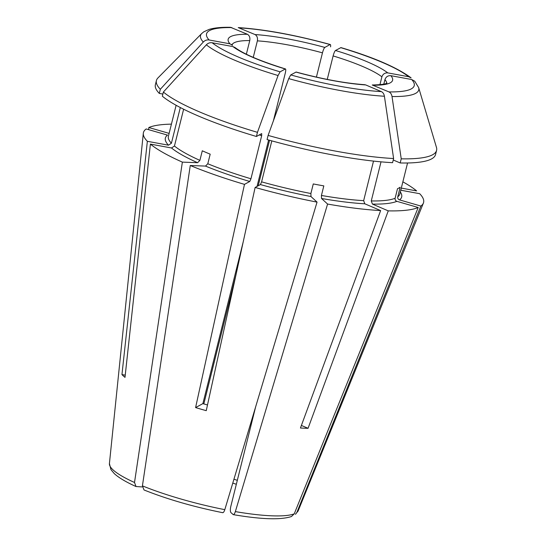 <?xml version="1.0" encoding="UTF-8"?>
<svg xmlns="http://www.w3.org/2000/svg" width="546" height="546" viewBox="0 0 546 546"><rect width="100%" height="100%" fill="white"/><g stroke="black" fill="none" stroke-linecap="round" stroke-linejoin="round"><path stroke-width="0.82" d="M232.057 44.683A79.716 14.667 -166 0 1 234.043 42.834A79.716 14.667 -166 0 1 249.761 40.568C250.232 37.606 249.454 35.504 247.434 34.275L230.487 27.307C221.478 27.129 214.36 27.832 209.125 29.395L203.849 31.777L201.713 33.524L157.93 77.955A144.369 26.556 -166 0 0 156.415 80.535A144.369 26.556 -166 0 0 160.333 89.271A292335.805 272178.222 -47.5 0 1 203.303 42.035C204.955 40.343 206.893 39.653 209.125 39.981L229.955 43.817A84.739 15.588 -166 0 1 247.434 34.275M232.46 45.291L229.955 43.817M273.396 120.837L285.285 73.144C285.913 70.325 285.92 68.946 285.299 69.001L280.084 71.847L278.064 75.532A292335.819 56304.578 -73.9 0 0 257.453 132.337A144.369 26.556 -166 0 1 163.37 92.056A292335.819 272178.229 -47.5 0 1 206.34 44.82C207.992 43.127 209.937 42.445 212.169 42.765L232.992 46.601L234.903 47.495M207.494 404.975L202.839 403.63L195.598 407.589L244.471 184.377L249.761 181.49L250.948 178.774L261.691 135.674L261.705 133.599L256.415 136.486A144.369 26.556 -166 0 1 162.339 96.205L163.37 92.056M285.497 68.973L285.299 69.001A84.739 15.588 -166 0 1 232.992 46.601M255.603 407.002L230.774 506.579C230.153 509.527 230.207 511.534 230.931 512.605L233.285 514.632M364.817 84.705C345.12 83.306 322.222 79.081 296.13 72.031L290.738 74.925L288.718 78.61A292335.819 56304.578 -73.9 0 0 268.1 135.415L267.069 139.564A144.369 26.556 -166 0 0 392.581 162.681L393.611 158.531A144.369 26.556 -166 0 1 268.1 135.415M364.796 84.719L365.731 84.93A84.739 15.588 -166 0 1 295.952 72.072M372.263 85.005L388.964 91.905C390.595 92.697 391.618 94.24 392.021 96.526A292335.812 215873.644 -87.8 0 1 401.228 158.825L400.191 162.967L393.25 159.998M383.804 84.132L384.937 79.6C385.974 76.795 387.94 75.491 390.827 75.676A84.739 15.588 -166 0 1 373.348 85.217M340.95 47.604L335.483 50.491C334.698 51.208 333.906 53.017 333.115 55.924A79.716 14.667 -166 0 1 381.893 76.815C382.937 74.01 384.903 72.7 387.79 72.891L408.62 76.727L411.104 77.873M249.761 40.568L246.355 54.225M141.994 486.93L136.029 486.527L134.514 482.48L182.364 162.121L197.604 162.701L199.897 160.374L202.286 150.792A119.267 21.936 14 0 0 210.19 154.177L207.801 163.759L205.508 166.086L190.267 165.506L142.417 485.865L144.007 489.946M125.232 375.177L121.956 374.57L147.359 141.312A144.369 26.556 -166 0 1 143.318 133.272A144.369 26.556 -166 0 1 146.198 128.958L167.52 135.115A121.772 22.4 -166 0 0 168.468 145.195L171.41 143.236A119.267 21.936 -166 0 1 168.4 136.261L176.126 105.282M182.364 162.121A144.369 26.556 -166 0 1 150.396 144.096L125 377.361A110.852 20.393 -166 0 1 121.956 374.57M222.44 512.551C223.225 512.987 224.017 512.018 224.809 509.657L317.049 202.116L310.967 196.533L310.886 193.523L313.274 183.941A119.267 21.936 14 0 0 323.819 185.886L321.43 195.461L321.512 198.478L327.593 204.054L235.353 511.602C234.562 513.963 233.77 514.926 232.992 514.496M317.049 202.116A144.369 26.556 -166 0 1 255.125 187.455L206.251 410.667A110.852 20.393 -166 0 1 195.598 407.589M243.182 242.001L202.941 403.392A627.702 120.898 -73.9 0 1 202.839 403.63M291.544 516.441L294.246 513.834L418.209 207.494L396.887 201.338C395.481 200.778 394.888 199.754 395.113 198.259A119.267 21.936 -166 0 1 371.266 200.942L381.019 161.841M295.447 514.284L296.887 512.394L420.85 206.054L399.529 199.897C398.123 199.338 397.529 198.314 397.754 196.819L400.143 187.237A119.267 21.936 14 0 1 397.502 188.684L395.113 198.259M301.392 425.45L308.06 428.303A110.852 20.393 -166 0 1 300.443 428.016L380.637 210.572A144.369 26.556 -166 0 1 327.593 204.054M269.56 140.254L258.21 185.77M235.913 275.198L203.863 403.747M180.316 107.535L171.41 143.236M244.471 184.377A144.369 26.556 -166 0 1 190.267 165.506M183.627 109.22L174.454 146.021L171.505 147.986L150.396 144.096M373.519 161.09L363.656 200.648A119.267 21.936 -166 0 1 321.43 195.461M271.812 140.875L261.595 181.852L260.415 184.568L255.125 187.455M147.359 141.312L168.468 145.195M148.614 129.655L148.84 127.518A144.369 26.556 -166 0 1 171.424 124.133M148.84 127.518L169.117 133.374M418.209 207.494A144.369 26.556 -166 0 1 388.254 210.865L372.427 204.088L371.266 200.942M308.06 428.303L388.254 210.865M380.637 210.572L364.817 203.801L363.656 200.648M402.866 181.838A144.369 26.556 -166 0 1 416.653 190.916L401.303 188.09M400.778 190.22L419.69 193.7A144.369 26.556 -166 0 1 423.389 203.098A144.369 26.556 -166 0 1 420.85 206.054M257.453 132.337L256.415 136.486M268.618 139.994L257.043 186.404M393.611 158.531A292335.819 215873.651 -87.8 0 0 384.411 96.239C384.002 93.946 382.985 92.404 381.347 91.612L365.731 84.93M392.021 96.526A112.456 20.687 -166 0 0 418.659 87.619L414.728 81.19L411.657 79.511L390.827 75.676M238.24 27.6L255.05 34.562A84.739 15.588 -166 0 1 324.829 47.42L330.05 44.567C330.583 44.349 330.753 45.113 330.576 46.867M238.261 27.593C264.837 29.375 295.516 35.019 330.282 44.519L330.05 44.567A107.016 19.683 -166 0 0 239.435 27.88M162.872 94.076L159.302 93.414A144.369 26.556 -166 0 1 155.385 84.685L156.415 80.535M160.333 89.271L159.302 93.414M418.659 87.619L436.459 147.4A144.369 26.556 -166 0 1 436.582 150.389A144.369 26.556 -166 0 1 401.228 158.825M436.582 150.389L435.551 154.538A144.369 26.556 -166 0 1 400.191 162.967M381.893 76.815L379.927 84.705M333.115 55.924L327.252 79.416M253.248 57.398L257.378 40.861A79.716 14.667 -166 0 1 322.461 52.846C323.252 49.939 324.044 48.13 324.829 47.42M322.461 52.846L316.414 77.109M257.378 40.861C257.842 37.892 257.07 35.79 255.05 34.562M280.084 71.847A107.016 19.683 -166 0 1 212.169 42.765M261.691 135.674A119.267 21.936 -166 0 1 259.248 134.937M384.937 79.6A79.716 14.667 -166 0 1 386.629 83.224M237.319 480.337A79.716 14.667 14 0 0 233.934 479.231M335.483 50.491A84.739 15.588 -166 0 1 387.79 72.891M224.809 509.657A97.338 17.909 -166 0 1 142.417 485.865M250.948 178.774A119.267 21.936 -166 0 1 207.801 163.759M199.897 160.374A119.267 21.936 -166 0 1 174.454 146.021M407.562 162.988L399.843 193.96A119.267 21.936 -166 0 1 397.754 196.819M310.886 193.523A119.267 21.936 -166 0 1 261.595 181.852M134.514 482.48A97.338 17.909 -166 0 1 109.418 463.574L143.318 133.272M249.761 181.49A121.772 22.4 -166 0 1 205.508 166.086M197.604 162.701A121.772 22.4 -166 0 1 171.505 147.986M294.246 513.834A97.338 17.909 -166 0 1 235.353 511.602M364.817 203.801A121.772 22.4 -166 0 1 321.512 198.478M310.967 196.533A121.772 22.4 -166 0 1 260.415 184.568M295.475 514.305L298.252 510.66A97.338 17.909 -166 0 1 296.887 512.394M400.341 191.967A121.772 22.4 -166 0 1 399.529 199.897M396.887 201.338A121.772 22.4 -166 0 1 372.427 204.088M381.347 91.612A107.016 19.683 -166 0 1 290.738 74.925M384.411 96.239A112.456 20.687 -166 0 1 288.718 78.61M411.657 79.511A107.016 19.683 -166 0 1 388.964 91.905M340.697 47.645A107.016 19.683 -166 0 1 408.62 76.727M278.064 75.532A112.456 20.687 -166 0 1 206.34 44.82M209.125 39.981A107.016 19.683 -166 0 1 231.825 27.587M203.303 42.035A112.456 20.687 -166 0 1 201.713 33.524M231.852 44.335L232.514 45.27M234.916 47.454C243.543 53.972 260.415 61.145 285.524 68.967M386.971 83.012C386.315 82.623 389.182 84.582 372.242 84.985M236.336 484.254L232.773 483.108M136.002 486.534C125.996 482.022 118.769 477.73 114.326 473.648L110.954 469.642L109.418 463.574M144.014 489.967C167.24 499.228 193.468 506.804 222.707 512.694M233.299 514.646C261.507 519.444 280.924 520.051 291.55 516.489M298.252 510.66L423.389 203.098M411.104 77.853C396.73 67.308 373.355 57.228 340.963 47.604"/></g></svg>
